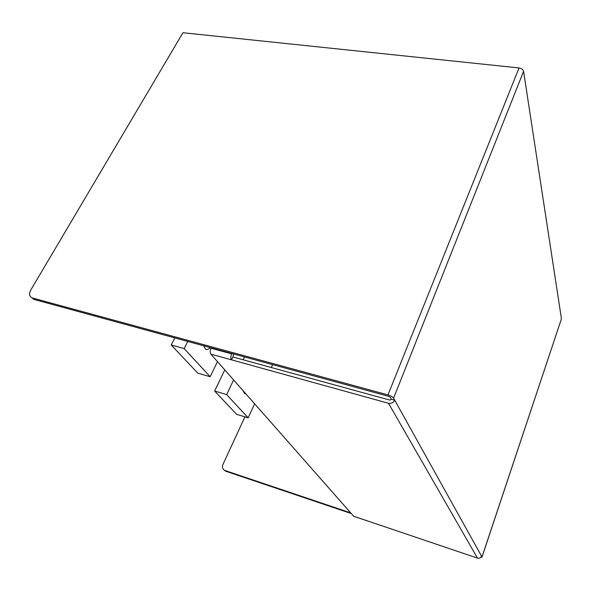 <?xml version="1.0" encoding="UTF-8"?>
<svg xmlns="http://www.w3.org/2000/svg" width="591" height="591" viewBox="0 0 591 591"><rect width="100%" height="100%" fill="white"/><g stroke="black" fill="none" stroke-linecap="round" stroke-linejoin="round"><path stroke-width="0.89" d="M233.6 353.965L232.876 356.957L389.757 400.085L391.427 399.243L390.296 397.233L388.789 396.369L34.167 299.482L31.788 297.738M232.876 356.957L231.495 359.838L388.486 403.269C391.301 403.749 393.377 402.707 394.699 400.137L393.584 398.135C392.631 396.849 390.762 395.771 387.962 394.899L32.527 298.012L34.167 299.482M391.427 399.243L394.699 400.137L481.517 556.094C480.719 557.874 479.367 558.539 477.476 558.103L368.57 521.284M480.919 557.15L481.983 557.128L481.517 556.094M482.012 557.032L561.443 318.778L523.582 71.326C523.065 69.509 521.55 68.386 519.046 67.943L182.944 32.727L30.658 290.225C28.826 293.853 29.306 296.401 32.084 297.864L32.527 298.012M350.448 512.796L224.713 470.421C222.526 469.165 221.943 467.178 222.947 464.474L244.91 416.869M225.06 470.554L225.828 471.241L351.024 513.453M225.828 471.241L224.152 470.104M353.714 516.29L210.884 354.135C209.938 352.687 209.99 350.722 211.046 348.239L211.231 347.855M231.894 353.499L231.709 353.883C230.66 356.403 230.586 358.39 231.495 359.838L210.884 354.135M171.22 344.981L197.763 373.135L210.16 376.718L184.17 348.579L171.22 344.981L174.833 337.912M184.17 348.579L187.768 341.443M210.16 376.718L217.488 361.633M203.518 345.75L205.587 349.207C207.035 349.879 208.586 349.34 210.226 347.582M214.636 391.028L236.622 414.343L248.161 417.859L226.663 394.581L214.636 391.028L224.772 369.922M226.663 394.581L233.6 379.954M243.167 359.779L244.511 356.949M248.161 417.859L254.61 403.838M271.306 367.521L272.628 364.632M243.012 390.658L244.563 393.51L245.738 393.761M387.962 394.899L519.046 67.943M481.983 556.936L561.443 318.778M393.584 398.135L523.582 71.326M477.476 558.103L388.486 403.269M353.403 516.157L368.2 521.159M231.709 353.883L211.046 348.239M368.245 521.203L353.448 516.202M33.724 299.334L32.084 297.864M224.713 470.421L225.489 471.108"/></g></svg>
